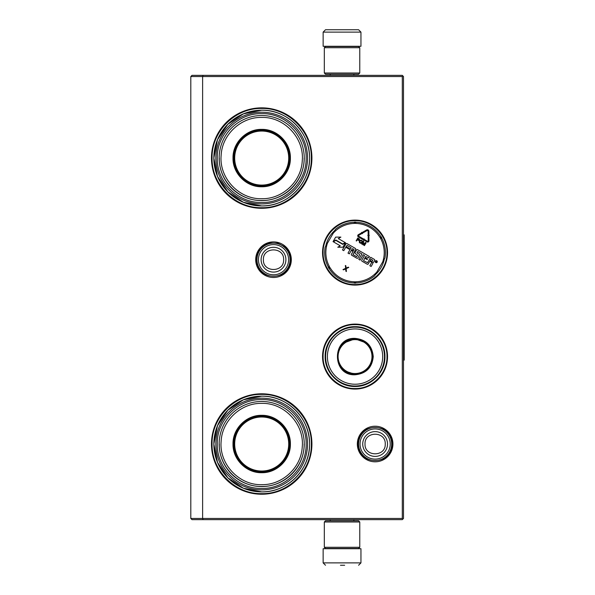 <?xml version="1.0" encoding="UTF-8"?>
<svg xmlns="http://www.w3.org/2000/svg" width="595" height="595" viewBox="0 0 595 595"><rect width="100%" height="100%" fill="white"/><g stroke="black" fill="none" stroke-linecap="round" stroke-linejoin="round"><path stroke-width="0.89" d="M355.044 324.089A32.494 32.494 0 0 1 387.538 356.584A32.494 32.494 0 0 1 355.044 389.071A32.494 32.494 0 0 1 322.55 356.584A32.494 32.494 0 0 1 355.044 324.089M355.044 220.105A32.494 32.494 0 0 1 387.538 252.6A32.494 32.494 0 0 1 355.044 285.094A32.494 32.494 0 0 1 322.55 252.6A32.494 32.494 0 0 1 355.044 220.105M273.514 241.897A17.798 17.798 0 0 1 291.312 259.688A17.798 17.798 0 0 1 273.514 277.486A17.798 17.798 0 0 1 255.716 259.688A17.798 17.798 0 0 1 273.514 241.897M261.696 107.851A50.218 50.218 0 0 1 311.914 158.069A50.218 50.218 0 0 1 261.696 208.287A50.218 50.218 0 0 1 211.478 158.069A50.218 50.218 0 0 1 261.696 107.851M375.133 426.221A17.798 17.798 0 0 1 392.923 444.019A17.798 17.798 0 0 1 375.133 461.809A17.798 17.798 0 0 1 357.335 444.019A17.798 17.798 0 0 1 375.133 426.221M261.696 393.801A50.218 50.218 0 0 1 311.914 444.019A50.218 50.218 0 0 1 261.696 494.237A50.218 50.218 0 0 1 211.478 444.019A50.218 50.218 0 0 1 261.696 393.801M203.111 519.643L202.62 518.461L202.62 76.539L402.309 76.539L402.309 518.461L190.802 518.461L190.802 76.539L202.62 76.539L203.111 75.357L402.309 75.357L403.492 76.539L403.492 518.461L402.309 519.643L191.984 519.643L190.802 518.461M375.237 274.816A30.025 30.025 0 0 0 384.377 258.974M325.703 246.226A30.025 30.025 0 0 1 334.851 230.384M261.696 205.929A47.853 47.853 0 0 0 309.549 158.069A47.853 47.853 0 0 0 261.696 110.216C287.266 109.554 310.211 132.499 309.549 158.069C310.211 183.639 287.266 206.584 261.696 205.929A47.853 47.853 0 0 1 213.843 158.069A47.853 47.853 0 0 1 261.696 110.216L243.385 113.861L227.863 124.236L217.487 139.758L213.843 158.069L217.487 176.388L227.863 191.91L243.385 202.285L261.696 205.929M261.696 491.872A47.853 47.853 0 0 0 309.549 444.019A47.853 47.853 0 0 0 261.696 396.166C287.266 395.504 310.211 418.449 309.549 444.019C310.211 469.589 287.266 492.534 261.696 491.872A47.853 47.853 0 0 1 213.843 444.019A47.853 47.853 0 0 1 261.696 396.166L243.385 399.803L227.863 410.178L217.487 425.708L213.843 444.019L217.487 462.33L227.863 477.859L243.385 488.227L261.696 491.872M402.309 518.461L402.897 519.048M402.309 76.539L402.897 75.952M203.111 75.357L191.984 75.357L190.802 76.539M355.044 284.544C337.975 284.975 322.668 269.669 323.1 252.6C322.668 235.531 337.975 220.224 355.044 220.656C372.113 220.224 387.419 235.531 386.988 252.6C387.419 269.669 372.113 284.975 355.044 284.544M355.044 324.639C372.113 324.201 387.419 339.514 386.988 356.584C387.419 373.645 372.113 388.959 355.044 388.52C337.975 388.959 322.668 373.645 323.1 356.584C322.668 339.514 337.975 324.201 355.044 324.639M261.696 108.446C288.218 107.762 312.011 131.554 311.326 158.069C312.011 184.591 288.218 208.384 261.696 207.7C235.181 208.384 211.389 184.591 212.073 158.069C211.389 131.554 235.181 107.762 261.696 108.446M261.696 394.388C288.218 393.704 312.011 417.497 311.326 444.019C312.011 470.533 288.218 494.326 261.696 493.642C235.181 494.326 211.389 470.533 212.073 444.019C211.389 417.497 235.181 393.704 261.696 394.388M290.055 259.688A16.541 16.541 0 0 1 273.514 276.229A16.541 16.541 0 0 1 256.973 259.688A16.541 16.541 0 0 1 273.514 243.147A16.541 16.541 0 0 1 290.055 259.688M288.605 259.688A15.091 15.091 0 0 1 273.514 274.778A15.091 15.091 0 0 1 258.423 259.688A15.091 15.091 0 0 1 273.514 244.597A15.091 15.091 0 0 1 288.605 259.688M391.674 444.019A16.541 16.541 0 0 1 375.133 460.56A16.541 16.541 0 0 1 358.592 444.019A16.541 16.541 0 0 1 375.133 427.478A16.541 16.541 0 0 1 391.674 444.019M390.223 444.019A15.091 15.091 0 0 1 375.133 459.109A15.091 15.091 0 0 1 360.042 444.019A15.091 15.091 0 0 1 375.133 428.928A15.091 15.091 0 0 1 390.223 444.019M324.32 72.999L359.767 72.999L358.592 74.182L325.502 74.182L324.32 72.999L324.32 47.712L325.502 46.529L358.592 46.529L359.767 47.712L324.32 47.712M359.767 522.001L324.32 522.001L325.502 520.818L358.592 520.818L359.767 522.001L359.767 547.288L324.32 547.288L325.502 548.471L358.592 548.471L359.767 547.288M323.137 32.115L360.949 32.115L360.949 46.291L323.137 46.291L323.137 32.115L325.502 29.75M358.153 29.75L325.934 29.75M339.321 548.709L344.773 548.709M360.949 562.885L323.137 562.885L323.137 548.709L360.949 548.709L360.949 562.885L358.592 565.25M340.459 565.25L344.646 565.25M304.119 158.069C304.7 180.739 284.365 201.073 261.696 200.493C239.034 201.073 218.692 180.739 219.28 158.069M233.009 158.069C232.615 142.74 246.367 128.989 261.696 129.383C277.025 128.989 290.776 142.74 290.382 158.069C290.776 173.398 277.025 187.15 261.696 186.756C246.367 187.15 232.615 173.405 233.009 158.069M233.694 158.069C233.307 143.105 246.732 129.688 261.696 130.067C276.66 129.688 290.085 143.105 289.698 158.069C290.085 173.033 276.66 186.458 261.696 186.079C246.732 186.458 233.307 173.033 233.694 158.069M261.696 112.224A45.845 45.845 0 0 1 307.541 158.069A45.845 45.845 0 0 1 261.696 203.914A45.845 45.845 0 0 1 215.851 158.069A45.845 45.845 0 0 1 261.696 112.224M261.696 202.501C285.384 203.111 306.678 181.884 306.127 158.173C306.797 134.396 285.459 113.02 261.696 113.645C238.007 113.028 216.714 134.254 217.272 157.965C216.595 181.75 237.933 203.118 261.696 202.501M261.696 200.612A42.535 42.535 0 0 0 304.238 158.069A42.535 42.535 0 0 0 261.696 115.534A42.535 42.535 0 0 1 304.238 158.069A42.535 42.535 0 0 1 261.696 200.612A42.535 42.535 0 0 1 219.161 158.069A42.535 42.535 0 0 1 261.696 115.534A42.535 42.535 0 0 1 304.238 158.069A42.535 42.535 0 0 1 261.696 200.612A42.535 42.535 0 0 1 219.161 158.069A42.535 42.535 0 0 1 261.696 115.534M261.696 117.423C284.507 116.769 304.566 138.338 302.238 161.052C301.196 181.676 282.32 199.199 261.696 198.715C238.893 199.377 218.834 177.808 221.162 155.087C222.203 134.47 241.072 116.947 261.696 117.423M275.284 182.553L275.284 182.152M275.284 133.994L275.284 133.585M248.108 182.152L248.108 182.553M248.108 133.585L248.108 133.994M261.696 131.056A27.013 27.013 0 0 1 288.716 158.069A27.013 27.013 0 0 1 261.696 185.09A27.013 27.013 0 0 1 234.683 158.069A27.013 27.013 0 0 1 261.696 131.056M261.696 130.424A27.653 27.653 0 0 1 289.349 158.069A27.653 27.653 0 0 1 261.696 185.722A27.653 27.653 0 0 1 234.051 158.069A27.653 27.653 0 0 1 261.696 130.424A27.653 27.653 0 0 1 289.349 158.069A27.653 27.653 0 0 1 261.696 185.722A27.653 27.653 0 0 1 234.051 158.069A27.653 27.653 0 0 1 261.696 130.424M304.119 444.019C304.7 466.688 284.365 487.022 261.696 486.435C239.034 487.022 218.692 466.688 219.28 444.019M233.009 444.019C232.615 428.69 246.367 414.938 261.696 415.332C277.025 414.938 290.776 428.69 290.382 444.019C290.776 459.347 277.025 473.099 261.696 472.705C246.367 473.099 232.615 459.347 233.009 444.019M233.694 444.019C233.307 429.055 246.732 415.63 261.696 416.017C276.66 415.63 290.085 429.055 289.698 444.019C290.085 458.983 276.66 472.408 261.696 472.021C246.732 472.408 233.307 458.983 233.694 444.019M261.696 398.174A45.845 45.845 0 0 1 307.541 444.019A45.845 45.845 0 0 1 261.696 489.863A45.845 45.845 0 0 1 215.851 444.019A45.845 45.845 0 0 1 261.696 398.174M261.696 488.443C285.384 489.06 306.678 467.834 306.127 444.123C306.797 420.338 285.459 398.97 261.696 399.587C238.007 398.977 216.714 420.204 217.272 443.915C216.595 467.7 237.933 489.068 261.696 488.443M261.696 403.373C284.507 402.711 304.566 424.287 302.238 447.001C301.196 467.618 282.32 485.141 261.696 484.665C238.893 485.327 218.834 463.75 221.162 441.036C222.203 420.42 241.072 402.889 261.696 403.373M261.696 401.484A42.535 42.535 0 0 1 304.238 444.019A42.535 42.535 0 0 1 261.696 486.554A42.535 42.535 0 0 1 219.161 444.019A42.535 42.535 0 0 1 261.696 401.484A42.535 42.535 0 0 1 304.238 444.019A42.535 42.535 0 0 1 261.696 486.554A42.535 42.535 0 0 1 219.161 444.019A42.535 42.535 0 0 1 261.696 401.484M275.284 468.503L275.284 468.101M275.284 419.936L275.284 419.535M248.108 468.101L248.108 468.503M248.108 419.535L248.108 419.936M261.696 417.006A27.013 27.013 0 0 1 288.716 444.019A27.013 27.013 0 0 1 261.696 471.032A27.013 27.013 0 0 1 234.683 444.019A27.013 27.013 0 0 1 261.696 417.006M261.696 416.366A27.653 27.653 0 0 1 289.349 444.019A27.653 27.653 0 0 1 261.696 471.664A27.653 27.653 0 0 1 234.051 444.019A27.653 27.653 0 0 1 261.696 416.366A27.653 27.653 0 0 1 289.349 444.019A27.653 27.653 0 0 1 261.696 471.664A27.653 27.653 0 0 1 234.051 444.019A27.653 27.653 0 0 1 261.696 416.366M384.92 258.044A30.367 30.367 0 0 0 381.737 238.126A30.367 30.367 0 0 1 384.92 258.044L374.694 275.753A30.367 30.367 0 0 1 355.855 282.952L355.825 281.777A1.651 1.651 0 0 0 355.044 281.993L354.635 283.198M325.168 247.156A30.367 30.367 0 0 0 328.351 267.073A30.367 30.367 0 0 1 325.168 247.156L335.394 229.447A30.367 30.367 0 0 1 354.233 222.24L354.263 223.422A1.651 1.651 0 0 0 355.044 223.207L355.453 222.002M380.926 236.721A30.367 30.367 0 0 0 355.855 222.24A30.367 30.367 0 0 1 380.926 236.721L379.922 237.338A1.651 1.651 0 0 0 380.503 237.903L381.752 237.658M354.635 222.002L355.044 223.207A1.651 1.651 0 0 0 355.825 223.422A29.185 29.185 0 0 1 379.922 237.338M329.161 268.479A30.367 30.367 0 0 0 354.233 282.952A30.367 30.367 0 0 1 329.161 268.479L330.166 267.862A1.651 1.651 0 0 0 329.585 267.296L328.336 267.542M355.453 283.198L355.044 281.993A1.651 1.651 0 0 0 354.263 281.777A29.185 29.185 0 0 1 330.166 267.862M381.336 236.944L380.503 237.903A1.651 1.651 0 0 0 380.703 238.684A29.185 29.185 0 0 1 382.726 261.837M375.386 261.16A1.019 1.019 0 0 0 375.757 262.551A1.019 1.019 0 0 0 377.141 262.179A1.019 1.019 0 0 0 376.769 260.788A1.019 1.019 0 0 0 375.386 261.16M374.367 259.405L370.7 257.285L367.569 262.707L363.582 260.684L364.742 258.2L367.16 259.591L367.532 258.951L365.114 257.553L365.754 256.452L368.699 257.873L369.45 256.564L357.573 249.707A0.744 0.744 0 0 0 356.554 249.982L355.044 252.6A0.744 0.744 0 0 0 355.319 253.619L357.707 255.27L356.628 256.668L352.961 254.548L355.639 249.446A0.744 0.744 0 0 0 355.364 248.427L346.967 243.586A0.744 0.744 0 0 0 345.955 243.861L342.46 249.915L343.769 250.674L345.755 247.237L349.191 249.216L349.562 248.576L346.126 246.59L347.086 245.4L351.117 247.728L348.001 253.12L349.317 253.872L351.295 250.436L353.021 251.432L351.407 254.221A0.744 0.744 0 0 0 351.675 255.24L356.859 258.23A0.744 0.744 0 0 0 357.87 257.955L359.484 255.166A0.744 0.744 0 0 0 359.209 254.147L356.948 252.838L357.707 251.529L361.901 253.953L358.792 259.346L360.101 260.104L363.21 254.712L364.519 255.463L361.782 260.216A0.744 0.744 0 0 0 362.05 261.227L367.234 264.217A0.744 0.744 0 0 0 368.245 263.949L369.859 261.153L371.168 261.912A0.744 0.744 0 0 1 371.444 262.93L369.83 265.72L371.139 266.478L372.656 263.86A0.945 0.945 0 0 0 372.306 262.566A0.945 0.945 0 0 0 373.601 262.216L374.634 260.417A0.744 0.744 0 0 0 374.367 259.405M345.197 242.567L338.317 238.588L340.883 237.108L335.662 237.108L333.051 241.63L335.84 240.023L342.72 243.995L345.197 242.567M340.251 245.795L337.774 247.222L342.921 247.222L345.509 242.738L342.72 244.352L335.84 240.38L333.356 241.808L340.251 245.795M369.294 235.375L368.915 235.375L368.87 231.247A1.51 1.51 0 0 0 366.609 229.953L362.727 232.176L363.106 232.831L366.989 230.607A0.759 0.759 0 0 1 368.119 231.254L368.164 235.389L367.784 235.389L368.543 236.141L369.294 235.375M358.74 235.337L362.243 233.329L362.429 233.657L362.712 232.623L361.678 232.34L361.864 232.675L358.361 234.683A1.279 1.279 0 0 0 358.361 236.892L362.675 239.383L363.054 238.729L358.74 236.237A0.521 0.521 0 0 1 358.74 235.337M368.93 236.371L368.171 236.379L368.216 240.804A0.521 0.521 0 0 1 367.435 241.258L363.962 239.25L364.162 238.907L363.114 239.197L363.381 240.254L363.582 239.904L367.063 241.912A1.279 1.279 0 0 0 368.974 240.797L368.93 236.371M359.432 240.157L359.447 239.041L357.774 237.993L356.145 240.819L356.502 241.027L357.231 239.763L358.614 240.484L359.432 240.157M361.834 240.343L360.101 240.216L359.231 241.719L359.477 242.663L360.533 243.273L361.47 243.013L362.34 241.511L361.834 240.343M363.262 244.932L365.375 243.184L364.088 245.408L364.445 245.609L366.074 242.782L365.546 242.477L363.203 244.493L363.776 241.458L363.248 241.154L361.619 243.98L361.968 244.181L363.255 241.957L362.794 244.657L363.262 244.932M345.658 268.903L345.896 271.246L346.409 271.543L346.164 268.62L348.767 267.453L348.254 267.155L346.112 268.122L345.866 265.779L345.36 265.482L345.65 268.323L342.995 269.572L343.508 269.87L345.658 268.903M328.752 268.256L329.585 267.296A1.651 1.651 0 0 0 329.385 266.508A29.185 29.185 0 0 1 327.362 243.362M376.91 261.227L376.293 262.529L375.981 261.622L375.519 262.083L376.241 260.841L376.91 261.227M372.187 261.636L370.231 260.506L370.99 259.197L372.738 260.208L372.187 261.636M353.393 250.785L351.667 249.796L352.307 248.688L353.943 249.357L353.393 250.785M357.439 239.398L357.959 238.498L359.261 239.495L358.763 240.09L357.439 239.398M361.626 240.7L361.953 241.369L361.15 242.745L359.744 242.336L360.421 240.484L361.626 240.7M376.471 261.607L376.256 261.131L376.471 261.607M355.044 338.384C366.096 339.462 372.165 345.524 373.243 356.584C372.165 367.636 366.096 373.697 355.044 374.776C331.571 375.906 331.571 337.253 355.044 338.384M366.446 343.01L355.044 338.853C365.806 339.909 371.719 345.814 372.767 356.584C371.719 367.346 365.806 373.251 355.044 374.307C332.181 375.4 332.181 337.759 355.044 338.853L343.642 343.01M355.044 327.161A29.423 29.423 0 0 0 325.621 356.584A29.423 29.423 0 0 0 355.044 385.999A29.423 29.423 0 0 0 384.467 356.584A29.423 29.423 0 0 0 355.044 327.161M355.044 328.931A27.645 27.645 0 0 0 327.399 356.584A27.645 27.645 0 0 0 355.044 384.229A27.645 27.645 0 0 0 382.689 356.584A27.645 27.645 0 0 0 355.044 328.931M344.624 370.916L355.044 374.307M355.044 386.482C339.061 386.891 324.729 372.559 325.138 356.584C324.729 340.6 339.061 326.268 355.044 326.677C371.027 326.268 385.359 340.6 384.95 356.584C385.359 372.559 371.027 386.891 355.044 386.482M355.044 339.626A16.95 16.95 0 0 1 371.994 356.584A16.95 16.95 0 0 1 355.044 373.534A16.95 16.95 0 0 1 338.094 356.584A16.95 16.95 0 0 1 355.044 339.626M355.044 339.15A17.426 17.426 0 0 1 372.47 356.584A17.426 17.426 0 0 1 355.044 374.01A17.426 17.426 0 0 1 337.618 356.584A17.426 17.426 0 0 1 355.044 339.15M403.492 234.876L404.198 234.876L404.198 360.124L403.492 360.124M261.116 259.688A12.398 12.398 0 0 0 273.514 272.086A12.398 12.398 0 0 0 285.905 259.688A12.398 12.398 180 0 0 273.514 247.297A12.398 12.398 180 0 0 261.116 259.688M263.399 259.688C262.767 272.733 284.261 272.733 283.629 259.688C284.261 246.642 262.767 246.642 263.399 259.688M362.734 444.019A12.398 12.398 0 0 0 375.133 456.41A12.398 12.398 0 0 0 387.524 444.019A12.398 12.398 180 0 0 375.133 431.62A12.398 12.398 180 0 0 362.734 444.019M365.018 444.019C364.385 457.064 385.872 457.064 385.24 444.019C385.872 430.973 364.385 430.973 365.018 444.019M335.394 229.447A30.367 30.367 0 0 1 354.233 222.24M374.694 275.753A30.367 30.367 0 0 1 355.855 282.952M381.737 238.126L380.703 238.684M333.2 233.24A29.185 29.185 0 0 1 354.263 223.422M328.351 267.073L329.385 266.508M376.888 271.96A29.185 29.185 0 0 1 355.825 281.777M355.855 222.24L355.825 223.422M354.233 282.952L354.263 281.777M358.078 444.004C357 465.997 393.213 466.034 392.179 444.034C393.258 422.041 357.045 422.004 358.078 444.004M256.46 259.658C255.374 281.658 291.58 281.718 290.561 259.717C290.472 254.526 288.486 250.197 284.611 246.739L277.783 243.184L270.085 242.991C261.614 245.333 257.07 250.889 256.46 259.658M359.767 72.999L359.767 47.712M324.32 522.001L324.32 547.288M353.861 74.182L353.861 75.357M330.232 74.182L330.232 75.357M353.594 46.529L354.218 46.291M330.5 46.529L329.875 46.291M360.949 32.115L358.592 29.75M353.861 520.818L353.861 519.643M330.232 520.818L330.232 519.643M353.594 548.471L354.218 548.709M330.5 548.471L329.875 548.709M323.137 562.885L325.502 565.25"/></g></svg>
